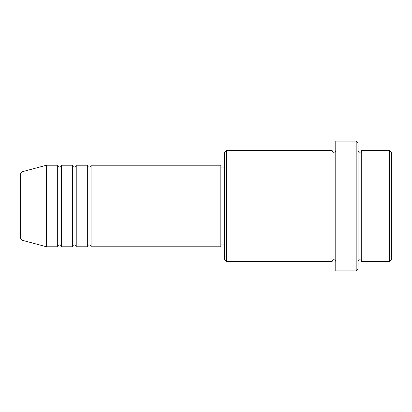 <?xml version="1.0" encoding="UTF-8"?>
<svg xmlns="http://www.w3.org/2000/svg" width="412" height="412" viewBox="0 0 412 412"><rect width="100%" height="100%" fill="white"/><g stroke="black" fill="none" stroke-linecap="round" stroke-linejoin="round"><path stroke-width="0.62" d="M20.6 238.409L20.6 173.591L21.975 171.799L21.975 240.201L20.6 238.409M91.052 165.212L91.052 246.788L220.832 246.788L220.832 165.212L91.052 165.212C90.944 166.34 90.326 166.958 89.198 167.066C88.07 166.958 87.452 166.34 87.344 165.212L87.344 246.788L76.22 246.788L76.22 165.212L87.344 165.212M72.512 165.212L72.512 246.788L61.388 246.788L61.388 165.212L72.512 165.212C72.62 166.34 73.238 166.958 74.366 167.066C75.494 166.958 76.112 166.34 76.22 165.212M57.68 165.212L57.68 246.788L46.556 246.788L46.556 165.212L57.68 165.212C57.788 166.34 58.406 166.958 59.534 167.066C60.662 166.958 61.28 166.34 61.388 165.212M389.546 150.38L391.4 152.234L391.4 259.766L389.546 261.62L389.546 150.38L361.736 150.38L361.736 261.62L389.546 261.62M226.394 261.62L224.54 259.766L224.54 152.234L226.394 150.38L226.394 261.62L332.072 261.62L332.072 150.38C332.613 151.853 333.231 152.471 333.926 152.234C335.054 152.126 335.672 151.508 335.78 150.38M356.174 141.11L358.028 142.964L358.028 269.036L356.174 270.89L356.174 141.11L335.78 141.11L335.78 270.89L356.174 270.89M358.028 150.38C358.136 151.508 358.754 152.126 359.882 152.234C361.01 152.126 361.628 151.508 361.736 150.38M220.832 244.934L224.54 244.934M21.975 240.201L46.556 246.788M21.975 171.799L46.556 165.212M226.394 150.38L332.072 150.38M220.832 167.066L224.54 167.066M332.072 261.62C332.613 260.147 333.231 259.529 333.926 259.766C335.054 259.874 335.672 260.492 335.78 261.62M361.736 261.62C361.628 260.492 361.01 259.874 359.882 259.766C358.754 259.874 358.136 260.492 358.028 261.62M61.388 246.788C61.28 245.66 60.662 245.042 59.534 244.934C58.406 245.042 57.788 245.66 57.68 246.788M76.22 246.788C76.112 245.66 75.494 245.042 74.366 244.934C73.238 245.042 72.62 245.66 72.512 246.788M91.052 246.788C90.944 245.66 90.326 245.042 89.198 244.934C88.07 245.042 87.452 245.66 87.344 246.788"/></g></svg>
